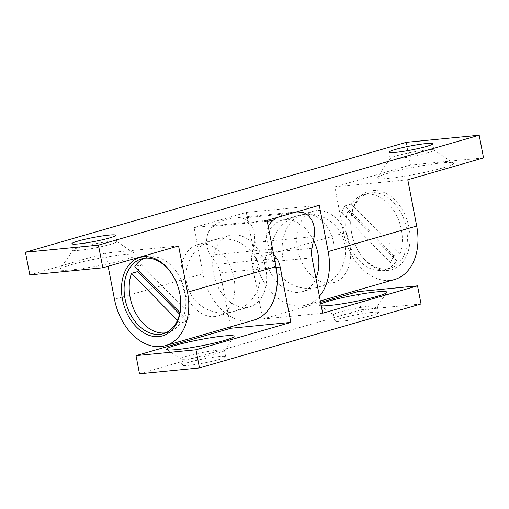 <?xml version="1.0" encoding="UTF-8"?>
<svg xmlns="http://www.w3.org/2000/svg" width="509" height="509" viewBox="0 0 509 509"><rect width="100%" height="100%" fill="white"/><g stroke="black" fill="none" stroke-linecap="round" stroke-linejoin="round"><path stroke-width="0.38" stroke-dasharray="2.54 1.91" d="M409.045 227.701A40.822 28.568 -106.1 0 0 373.727 190.512A40.822 28.568 -106.1 0 0 351.21 230.412A40.822 28.568 -106.1 0 0 351.694 233.3A40.822 28.568 -106.1 0 0 355.746 246.121A40.822 28.568 -106.1 0 0 392.674 269.407A40.822 28.568 -106.1 0 0 409.045 227.701M351.725 233.542A38.964 27.27 73.9 0 1 351.267 230.781A38.964 27.27 73.9 0 1 368.293 193.433A38.964 27.27 73.9 0 1 406.468 228.197A38.964 27.27 73.9 0 1 389.9 268.307A38.964 27.27 73.9 0 1 355.594 245.777A38.964 27.27 73.9 0 1 351.725 233.542M180.294 296.569A38.964 27.27 -106.1 0 0 180.269 296.384A38.964 27.27 -106.1 0 0 179.811 293.623A38.964 27.27 -106.1 0 0 175.942 281.388A38.964 27.27 -106.1 0 0 175.866 281.222M232.677 234.834A37.106 25.972 -106.1 0 0 229.374 235.463A37.106 25.972 -106.1 0 0 214.098 275.999A37.106 25.972 -106.1 0 0 246.649 307.404A37.106 25.972 -106.1 0 0 249.957 306.774A37.106 25.972 -106.1 0 0 265.227 266.232A37.106 25.972 -106.1 0 0 232.677 234.834M200.839 244.021A37.106 25.972 -106.1 0 0 197.537 244.657A37.106 25.972 -106.1 0 0 182.267 285.193A37.106 25.972 -106.1 0 0 214.817 316.592A37.106 25.972 -106.1 0 0 218.119 315.962A37.106 25.972 -106.1 0 0 233.396 275.426A37.106 25.972 -106.1 0 0 200.839 244.021M138.378 270.126A38.964 27.27 73.9 0 1 141.216 264.686L134.847 266.519M144.232 258.305A38.964 27.27 73.9 0 1 146.726 257.389A38.964 27.27 73.9 0 1 184.907 292.153A38.964 27.27 73.9 0 1 183.59 316.267L179.919 312.52M313.499 240.242A37.106 25.972 -106.1 0 0 284.881 219.761A37.106 25.972 -106.1 0 0 281.579 220.397A37.106 25.972 -106.1 0 0 266.309 260.932A37.106 25.972 -106.1 0 0 298.859 292.331A37.106 25.972 -106.1 0 0 302.161 291.702A37.106 25.972 -106.1 0 0 315.955 278.353M316.719 210.573A37.106 25.972 -106.1 0 0 313.41 211.203A37.106 25.972 -106.1 0 0 298.14 251.745A37.106 25.972 -106.1 0 0 330.691 283.144A37.106 25.972 -106.1 0 0 333.999 282.514A37.106 25.972 -106.1 0 0 349.269 241.979A37.106 25.972 -106.1 0 0 316.719 210.573M341.577 212.737A38.964 27.27 73.9 0 1 344.956 205.871L393.692 255.62A38.964 27.27 73.9 0 1 390.32 262.485L341.577 212.737L347.946 210.898A38.964 27.27 73.9 0 0 346.629 235.012A38.964 27.27 73.9 0 0 384.81 269.776A38.964 27.27 73.9 0 0 396.683 260.646L347.946 210.898M344.956 205.871L351.318 204.033A38.964 27.27 73.9 0 1 363.197 194.902A38.964 27.27 73.9 0 1 401.378 229.667A38.964 27.27 73.9 0 1 400.061 253.781L393.692 255.62M79.722 250.256A22.262 2.049 169.1 0 1 73.143 250.059A22.262 2.049 169.1 0 1 73.201 249.855A22.262 2.049 169.1 0 1 79.366 247.374A22.262 2.049 169.1 0 1 110.288 241.438A22.262 2.049 169.1 0 1 116.739 241.47A22.262 2.049 169.1 0 1 116.866 241.635A22.262 2.049 169.1 0 1 110.65 244.32A22.262 2.049 169.1 0 1 79.722 250.256M70.776 264.845A38.964 3.588 -10.9 0 0 59.992 269.185A38.964 3.588 -10.9 0 0 82.394 268.517A38.964 3.588 -10.9 0 0 125.526 259.507A38.964 3.588 -10.9 0 0 136.183 254.513A38.964 3.588 -10.9 0 0 110.612 256.339A38.964 3.588 -10.9 0 0 70.776 264.845M396.791 158.732A22.262 2.049 169.1 0 1 390.212 158.534A22.262 2.049 169.1 0 1 390.269 158.331A22.262 2.049 169.1 0 1 396.428 155.849A22.262 2.049 169.1 0 1 427.356 149.913A22.262 2.049 169.1 0 1 433.808 149.945A22.262 2.049 169.1 0 1 433.935 150.11A22.262 2.049 169.1 0 1 427.713 152.795A22.262 2.049 169.1 0 1 396.791 158.732M387.845 173.321A38.964 3.588 -10.9 0 0 377.054 177.66A38.964 3.588 -10.9 0 0 399.463 176.992A38.964 3.588 -10.9 0 0 442.588 167.983A38.964 3.588 -10.9 0 0 453.252 162.988A38.964 3.588 -10.9 0 0 427.675 164.814A38.964 3.588 -10.9 0 0 387.845 173.321M253.896 320.123A51.95 36.355 73.9 0 1 249.27 321.007A51.95 36.355 73.9 0 1 202.989 273.772L194.082 227.51L246.286 212.438L255.2 258.699A51.95 36.355 -106.1 0 0 301.481 305.941A51.95 36.355 -106.1 0 0 306.106 305.056A51.95 36.355 -106.1 0 0 319.404 296.251M267.079 220.391L194.082 227.51M141.216 264.686L189.952 314.428A38.964 27.27 73.9 0 1 186.58 321.294L180.211 323.132A38.964 27.27 73.9 0 1 168.339 332.262A38.964 27.27 73.9 0 1 165.737 332.822M180.211 323.132L177.463 320.32M178.576 245.936L105.579 253.056L108.124 266.271M483.55 157.898L410.553 165.024L406.188 142.348M29.815 274.924L105.579 253.056M319.283 205.318L246.286 212.438M394.602 279.511A51.95 36.355 73.9 0 1 389.977 280.395A51.95 36.355 73.9 0 1 343.696 233.154L334.788 186.892L410.553 165.024M407.785 179.772L334.788 186.892M390.32 262.485L396.683 260.646M351.318 204.033L400.061 253.781M189.952 314.428L183.59 316.267M186.58 321.294L179.562 314.129M311.966 248.277L252.006 254.131L254.226 242.475A18.553 13.145 84.4 0 0 241.705 218.145A74.219 52.573 84.4 0 0 233.472 218.043A74.219 52.573 84.4 0 0 226.702 219.341A74.219 52.573 84.4 0 0 212.845 226.48A18.553 13.145 84.4 0 0 210.522 255.092L216.758 264.305L274.453 258.674M296.041 212.03A74.219 52.573 84.4 0 0 293.432 212.189A74.219 52.573 84.4 0 0 286.662 213.487A74.219 52.573 84.4 0 0 277.742 217.311M370.724 306.055A22.262 2.049 -10.9 0 0 339.802 311.998A22.262 2.049 -10.9 0 0 333.58 314.677A22.262 2.049 -10.9 0 0 333.713 314.848A22.262 2.049 -10.9 0 0 340.165 314.88A22.262 2.049 -10.9 0 0 371.086 308.944A22.262 2.049 -10.9 0 0 377.252 306.463A22.262 2.049 -10.9 0 0 377.309 306.259A22.262 2.049 -10.9 0 0 370.724 306.055M217.922 350.167A22.262 2.049 -10.9 0 0 187 356.103A22.262 2.049 -10.9 0 0 180.778 358.788A22.262 2.049 -10.9 0 0 180.905 358.953A22.262 2.049 -10.9 0 0 187.363 358.985A22.262 2.049 -10.9 0 0 218.285 353.049A22.262 2.049 -10.9 0 0 224.444 350.574A22.262 2.049 -10.9 0 0 224.507 350.37A22.262 2.049 -10.9 0 0 217.922 350.167M371.945 312.405A22.262 2.049 -10.9 0 0 348.003 316.553A22.262 2.049 -10.9 0 0 334.801 321.026A22.262 2.049 -10.9 0 0 341.386 321.23A22.262 2.049 -10.9 0 0 365.335 317.082A22.262 2.049 -10.9 0 0 378.531 312.609A22.262 2.049 -10.9 0 0 371.945 312.405M219.144 356.516A22.262 2.049 -10.9 0 0 195.202 360.665A22.262 2.049 -10.9 0 0 181.999 365.138A22.262 2.049 -10.9 0 0 188.584 365.335A22.262 2.049 -10.9 0 0 212.527 361.193A22.262 2.049 -10.9 0 0 225.729 356.72A22.262 2.049 -10.9 0 0 219.144 356.516M139.504 373.778L361.066 309.822L357.572 291.676M421.032 303.968L361.066 309.822M320.581 302.359L262.708 319.06L252.044 263.694L312.004 257.84M322.668 313.213L262.708 319.06M321.243 305.807A34.326 3.162 169.1 0 1 319.665 305.425A34.326 3.162 169.1 0 1 320.88 303.918M268.3 226.734A18.553 13.145 84.4 0 0 270.483 249.238L273.492 253.679M276.132 267.429L220.212 272.881L230.602 326.848M220.212 272.881A18.553 13.145 84.4 0 0 216.758 264.305M252.006 254.131A18.553 13.145 84.4 0 0 252.044 263.694M343.696 233.154L255.2 258.699M202.989 273.772L114.493 299.317M267.231 221.173L212.845 226.48M314.187 236.621L254.226 242.475M301.672 212.298L241.705 218.145M270.483 249.238L210.522 255.092M333.891 243.919A37.106 26.245 85.4 0 0 305.419 214.283A37.106 26.245 85.4 0 0 301.742 214.957A37.106 26.245 85.4 0 0 282.959 258.623M351.267 230.781L351.21 230.412M175.942 281.388L175.79 281.044M229.374 235.463L197.537 244.657M141.629 258.858L146.726 257.389M281.579 220.397L313.41 211.203M368.293 193.433L363.197 194.902M73.201 249.855L59.992 269.185M390.269 158.331L377.054 177.66M73.143 250.059L71.922 243.709M390.212 158.534L388.984 152.185M433.935 150.11L432.714 143.761M116.866 241.635L115.645 235.285M433.808 149.945L453.252 162.988M116.739 241.47L136.183 254.513M389.9 268.307L384.81 269.776M302.161 291.702L333.999 282.514M163.243 333.732L168.339 332.262M249.957 306.774L218.119 315.962M180.269 296.384L180.32 296.76M355.594 245.777L355.746 246.121M306.106 305.056L320.307 300.953M377.252 306.463L386.789 292.503M224.444 350.574L233.987 336.608M333.58 314.677L334.801 321.026M180.778 358.788L181.999 365.138M233.472 218.043L293.432 212.189M224.507 350.37L225.729 356.72M377.309 306.259L378.531 312.609M180.905 358.953L166.863 349.537M333.713 314.848L319.665 305.425M318.717 286.923A37.106 37.106 0 0 0 305.419 214.283A37.106 37.106 0 0 0 271.921 257.948A37.106 37.106 0 0 0 318.717 286.923M233.402 311.553A37.106 37.106 0 0 0 219.506 238.963A37.106 37.106 0 0 0 186.663 282.87A37.106 37.106 0 0 0 233.402 311.553"/><path stroke-width="0.76" d="M122.484 299.464A40.822 28.568 73.9 0 1 138.862 257.758A40.822 28.568 73.9 0 1 175.79 281.044A40.822 28.568 73.9 0 1 179.842 293.865A40.822 28.568 73.9 0 1 180.32 296.76A40.822 28.568 73.9 0 1 157.809 336.653A40.822 28.568 73.9 0 1 122.484 299.464M175.866 281.222A38.964 27.27 -106.1 0 0 141.629 258.858A38.964 27.27 -106.1 0 0 125.061 298.968A38.964 27.27 -106.1 0 0 163.243 333.732A38.964 27.27 -106.1 0 0 180.294 296.569M179.562 314.129L137.844 271.545A38.964 27.27 73.9 0 1 138.378 270.126M137.844 271.545L131.475 273.384A38.964 27.27 73.9 0 0 130.158 297.498A38.964 27.27 73.9 0 0 165.737 332.822M179.919 312.52L134.847 266.519A38.964 27.27 73.9 0 1 144.232 258.305M78.501 243.906A22.262 2.049 169.1 0 1 71.922 243.709A22.262 2.049 169.1 0 1 85.118 239.236A22.262 2.049 169.1 0 1 109.066 235.088A22.262 2.049 169.1 0 1 115.645 235.285A22.262 2.049 169.1 0 1 102.449 239.764A22.262 2.049 169.1 0 1 78.501 243.906M395.569 152.382A22.262 2.049 169.1 0 1 388.984 152.185A22.262 2.049 169.1 0 1 402.186 147.712A22.262 2.049 169.1 0 1 426.128 143.563A22.262 2.049 169.1 0 1 432.714 143.761A22.262 2.049 169.1 0 1 419.518 148.24A22.262 2.049 169.1 0 1 395.569 152.382M275.986 266.652A51.95 36.355 73.9 0 1 253.896 320.123L165.4 345.668A51.95 36.355 -106.1 0 0 187.49 292.198L275.986 266.652L267.079 220.391L319.283 205.318L328.197 251.58L416.693 226.034L407.785 179.772L483.55 157.898L479.185 135.222L406.188 142.348L25.45 252.248L29.815 274.924L102.812 267.804L178.576 245.936L187.49 292.198M177.463 320.32L131.475 273.384M108.124 266.271L114.493 299.317A51.95 36.355 -106.1 0 0 160.774 346.553A51.95 36.355 -106.1 0 0 165.4 345.668M479.185 135.222L98.447 245.128L25.45 252.248M98.447 245.128L102.812 267.804M319.404 296.251A51.95 36.355 -106.1 0 0 328.197 251.58M315.955 278.353A37.106 25.972 -106.1 0 0 313.499 240.242M416.693 226.034A51.95 36.355 73.9 0 1 394.602 279.511L320.307 300.953M277.742 217.311A74.219 52.573 84.4 0 0 272.805 220.626A18.553 13.145 84.4 0 0 268.3 226.734M320.88 303.918A34.326 3.162 169.1 0 1 329.056 301.029A34.326 3.162 169.1 0 1 367.053 293.095A34.326 3.162 169.1 0 1 386.789 292.503A34.326 3.162 169.1 0 1 377.29 296.327A34.326 3.162 169.1 0 1 321.243 305.807M176.254 345.14A34.326 3.162 169.1 0 1 214.251 337.2A34.326 3.162 169.1 0 1 233.987 336.608A34.326 3.162 169.1 0 1 224.488 340.432A34.326 3.162 169.1 0 1 189.393 347.927A34.326 3.162 169.1 0 1 166.863 349.537A34.326 3.162 169.1 0 1 176.254 345.14M273.492 253.679L276.718 258.451A18.553 13.145 -95.6 0 1 280.173 267.034L290.836 322.401L195.971 349.785L136.011 355.632L139.504 373.778L199.464 367.924L421.032 303.968L417.533 285.829L357.572 291.676L320.581 302.359M195.971 349.785L199.464 367.924M417.533 285.829L322.668 313.213L312.004 257.84A18.553 13.145 -95.6 0 1 311.966 248.277L314.187 236.621A18.553 13.145 84.4 0 0 301.672 212.298A74.219 52.573 84.4 0 0 296.041 212.03M230.602 326.848L230.876 328.248L136.011 355.632M290.836 322.401L230.876 328.248M272.805 220.626L267.231 221.173M274.453 258.674L276.718 258.451M280.173 267.034L276.132 267.429"/></g></svg>
